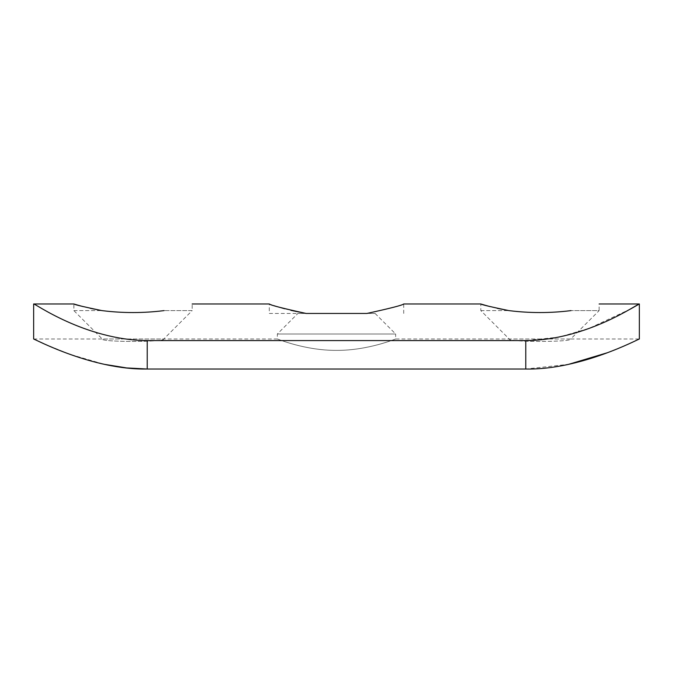 <?xml version="1.0" encoding="UTF-8"?>
<svg xmlns="http://www.w3.org/2000/svg" width="673" height="673" viewBox="0 0 673 673"><rect width="100%" height="100%" fill="white"/><g stroke="black" fill="none" stroke-linecap="round" stroke-linejoin="round"><path stroke-width="0.5" stroke-dasharray="3.37 2.52" d="M33.65 338.999L163.783 338.999C165.693 342.246 100.395 342.254 102.262 338.999C100.353 342.246 165.684 342.246 163.783 338.999L102.262 338.999L73.87 310.606L73.87 303.986M73.87 310.606L101.943 310.606L73.87 310.606M297.895 313.45L375.105 313.45L297.895 313.45L277.352 334.001L277.352 338.999L163.783 338.999L192.175 310.606L164.103 310.606L192.175 310.606L192.175 303.986M375.105 313.45L395.648 334.001L277.352 334.001L395.648 334.001L395.648 338.999L570.738 338.999C572.647 342.246 507.349 342.254 509.217 338.999C507.307 342.246 572.639 342.246 570.738 338.999L509.217 338.999L480.825 310.606L480.825 303.986M480.825 310.606L508.897 310.606L480.825 310.606M629.028 343.794L639.35 338.999L570.738 338.999L599.13 310.606L571.057 310.606L599.13 310.606L599.13 303.986M277.352 338.999C276.805 338.603 304.6 350.566 336.525 350.381C368.425 350.549 396.246 338.586 395.648 338.999C396.22 338.603 368.367 350.557 336.534 350.381C304.541 350.557 276.788 338.595 277.352 338.999M82.905 306.543L90.308 308.335M489.86 306.543L497.263 308.335M366.886 313.45L269.301 313.45L269.301 303.986L279.505 307.267M284.629 308.73L290.997 310.379M33.65 303.986C33.499 302.488 85.16 340.168 147.219 340.588L525.781 340.588L559.398 337.047L589.27 328.306L630.433 309.05M147.219 340.588L147.219 369.014L525.781 369.014L568.66 364.329M607.5 352.702L625.293 345.451M43.972 343.794L69.681 354.242L104.34 364.329M126.423 367.895L126.995 367.954M269.301 313.45L306.114 313.45M525.781 340.588L525.781 369.014M403.699 313.45L403.699 303.986"/><path stroke-width="1.01" d="M90.308 308.335L101.943 310.606C122.679 313.206 143.399 313.206 164.103 310.606C143.366 313.206 122.646 313.206 101.943 310.606C83.957 306.888 74.594 304.676 73.87 303.986L78.127 305.239M497.263 308.335L508.897 310.606C529.634 313.206 550.354 313.206 571.057 310.606C550.321 313.206 529.601 313.206 508.897 310.606C490.911 306.888 481.548 304.676 480.825 303.986L485.082 305.239M164.103 310.606C200.991 302.286 200.991 302.286 164.103 310.606C200.991 302.286 200.991 302.286 164.103 310.606M78.253 305.273L82.905 306.543M571.057 310.606C607.946 302.286 607.946 302.286 571.057 310.606C607.946 302.286 607.946 302.286 571.057 310.606M485.208 305.273L489.86 306.543M366.886 313.45C390.281 308.327 402.547 305.172 403.691 303.986C402.631 305.155 390.365 308.31 366.886 313.45C390.281 308.327 402.547 305.172 403.691 303.986C402.631 305.155 390.365 308.31 366.886 313.45L306.114 313.45C282.719 308.327 270.453 305.172 269.309 303.986C270.369 305.155 282.635 308.31 306.114 313.45L290.997 310.379M279.505 307.267L284.629 308.73M630.433 309.05L639.35 303.986C639.501 302.488 587.84 340.168 525.781 340.588L147.219 340.588C84.865 340.084 33.431 302.421 33.65 303.986L33.65 338.999L43.972 343.794M599.13 303.986L639.35 303.986L639.35 338.999C637.76 339.377 580.084 370.158 525.781 369.014L147.219 369.014C92.815 370.125 35.316 339.411 33.65 338.999M568.66 364.329L607.5 352.702M625.293 345.451L629.028 343.794M104.34 364.329L126.423 367.895M126.995 367.954L147.219 369.014L147.219 340.588M525.781 340.588L525.781 369.014M480.825 303.986L403.699 303.986M269.301 303.986L192.175 303.986M73.87 303.986L33.65 303.986"/></g></svg>
